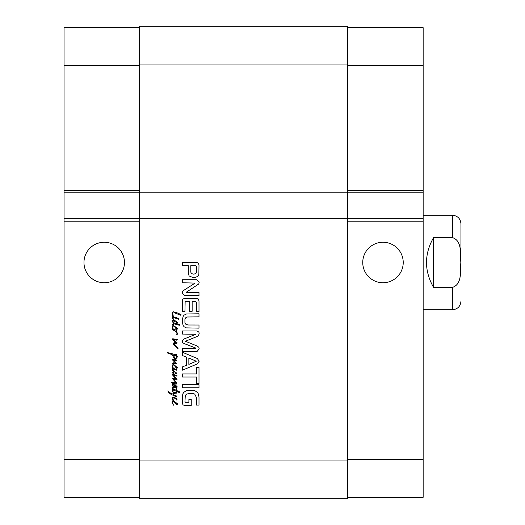 <?xml version="1.0" encoding="UTF-8"?>
<svg xmlns="http://www.w3.org/2000/svg" width="525" height="525" viewBox="0 0 525 525"><rect width="100%" height="100%" fill="white"/><g stroke="black" fill="none" stroke-linecap="round" stroke-linejoin="round"><path stroke-width="0.79" d="M173.007 388.192L173.158 388.612L172.646 388.421L172.364 387.739L172.594 386.945L173.46 386.663L172.443 385.645L172.141 384.471L173.066 383.959L174.707 384.228L177.26 386.853L176.846 387.588L176.295 387.476L175.58 386.61L176.735 387.096L176.334 386.512L173.106 384.53L172.613 384.871L173.407 385.98L176.899 388.119L173.782 387.365L172.817 387.719L173.007 388.192M178.946 319.193L178.717 319.758L178.303 319.495L178.638 318.531L178.946 319.193M172.666 312.972L173.407 316.897L172.896 316.89L171.99 312.933L173.276 311.784L176.597 312.611L180.987 314.521L180.587 315.184L174.484 312.861L172.666 312.972M172.594 316.923L173.171 317.618L172.764 318.058L174.221 320.02L172.482 318.754L172.141 317.678L172.594 316.923M173.46 317.317L173.407 316.897L176.262 317.467L177.26 317.979L177.253 318.642L173.276 317.612L173.46 317.317M176.997 392.372L176.439 392.247L176.393 391.237L173.237 390.068L172.745 390.521L173.276 392.523L172.141 390.482L172.403 389.688L173.44 389.327L176.295 390.292L175.79 389.156L176.275 388.631L177.017 390.672L179.642 391.899L179.511 392.654L177.069 391.578L176.715 393.107L174.654 393.277L173.119 394.485L176.597 396.04L176.525 396.907L170.894 394.242L168.774 392.654L167.81 390.863L170.021 392.785L172.443 393.999L174.858 392.483L176.439 392.247L176.485 392.903L177.069 391.578M176.899 389.839L177.017 390.672M173.427 329.792L173.316 329.241L176.715 330.192L176.735 331.118L175.77 330.835L176.958 332.102L177.489 334.215L176.164 334.313L177.128 333.762L176.183 332.062L174.484 330.586L172.633 329.91L172.423 328.945L173.427 329.792M172.423 328.945L172.102 327.147L172.928 325.507L173.335 326.012L172.594 327.187L173.316 329.241L172.771 329.057M174.996 326.734L176.564 328.604L174.996 326.734M173.88 325.769L177.279 328.223L177.24 329.162L176.485 329.3L173.88 325.769M173.532 325.388L172.928 325.507L172.554 324.542L173.519 323.236L171.99 321.044L172.062 320.46L172.915 320.001L176.223 321.175L177.279 322.514L176.525 323.459L179.662 324.785L179.399 325.257L174.254 323.879L173.276 324.142L173.532 325.388M173.427 325.992L174.182 326.294L173.427 325.992M172.515 321.097L174.385 323.085L175.921 323.308L176.584 322.501L173.952 320.933L172.515 321.097M172.613 370.709L171.99 368.917L173.007 368.399L172.102 366.083L172.252 365.078L173.539 364.324L177.338 367.592L177.24 368.097L176.485 368.235L174.031 365.137L172.968 365.078L172.594 366.122L173.414 368.412L176.846 369.692L176.525 370.204L173.257 369.088L172.633 369.18L172.837 369.954L174.274 371.523L176.977 373.209L176.617 373.695L173.499 372.638L173.198 372.848L174.031 374.377L173.506 374.417L172.594 372.75L173.578 371.825L172.613 370.709M173.539 368.708L173.007 368.399L173.539 368.708M173.506 374.417L176.183 375.283L176.899 375.08L176.977 375.874L176.243 376.097L173.782 375.434L177.056 379.385L176.295 379.936L173.499 379.273L176.735 382.791L176.899 384.057L172.062 383.204L171.649 382.6L173.631 382.22L176.374 383.224L172.403 378.44L176.124 378.991L172.423 374.85L172.443 374.154L173.506 374.417M174.996 365.663L176.564 367.539L174.996 365.663M176.584 363.398L176.052 364.022L173.427 363.53L172.252 363.963L172.344 363.149L173.539 362.795L175.731 363.208L172.633 360.052L172.574 359.356L176.715 360.222L176.374 361.016L173.69 360.202L176.584 363.398M174.996 402.104L176.564 403.974L174.996 402.104M172.252 401.52L173.611 400.792L177.279 403.6L177.24 404.532L176.485 404.677L173.427 401.369L172.594 402.557L173.427 405.169L172.102 402.517L172.252 401.52M173.539 400.765L172.817 400.312L172.344 398.646L172.515 397.701L173.972 396.966L177.128 399.21L176.426 399.991L175.672 398.554L173.407 397.76L172.896 398.554L173.539 400.765M176.072 346.277L178.034 348.239L178.034 348.6L177.45 348.318L173.217 344.479L173.289 343.363L173.952 342.779L175.54 342.438L172.384 339.734L172.745 338.75L177.43 339.583L176.807 340.207L173.257 339.603L177.056 342.7L176.846 343.665L174.536 343.442L173.709 344.065L176.072 346.277M174.727 355.405L172.896 354.834L175.35 358.444L175.75 358.595L176.446 357.748L176.597 356.672L175.278 354.342L176.164 354.211L177.279 356.501L176.748 358.916L175.166 359.317L173.388 357.256L172.312 354.742L167.147 352.872L167.167 352.492L175.107 354.533L175.54 354.795L175.389 355.609L174.727 355.405M139.65 27.667L64.05 27.667L64.05 218.794L347.55 218.794L347.55 26.25L139.65 26.25L139.65 498.75L347.55 498.75L347.55 218.794L423.15 218.794L423.15 497.333L347.55 497.333M187.228 316.995L185.811 317.691L184.931 319.292L184.931 322.599L185.811 324.227L188.002 324.988L198.995 325.014L198.995 328.125L186.113 327.876L184.032 326.688L183.041 325.31L182.267 320.939L183.041 316.601L184.032 315.21L186.113 314.022L198.995 313.766L198.995 316.877L187.228 316.995M198.995 384.674L198.995 387.791L182.457 387.791L182.457 384.674L198.995 384.674M182.457 352.268L197.315 358.503L199.178 361.226L197.315 363.937L182.457 370.178L182.457 366.89L186.631 365.19L186.631 357.23L182.457 355.55L182.457 352.268M186.539 292.064L186.69 292.543L198.995 292.543L198.995 295.562L184.597 295.562L182.267 293.108L182.523 291.664L183.652 290.443L195.077 283.093L182.457 282.758L182.457 279.733L196.934 279.733L199.178 282.26L198.798 283.959L186.539 292.064M189.663 301.501L185.141 301.744L184.931 311.64L182.457 311.64L182.523 299.873L182.976 299.001L184.912 298.39L196.632 298.39L198.352 298.955L198.995 300.937L198.995 311.548L196.514 311.548L196.514 302.61L195.661 301.501L192.143 301.501L192.143 311.305L189.663 311.305L189.663 301.501M192.511 277.338L189.125 275.94L188.311 273.413L188.311 265.663L182.457 265.663L182.457 262.546L196.987 262.546L198.352 263.11L198.995 264.981L198.87 274.431L198.004 276.124L195.937 277.2L192.511 277.338M195.753 348.429L195.28 347.839L184.255 343.619L182.792 342.812L182.267 341.257L183.494 339.202L195.825 334.267L182.457 334.071L182.457 330.953L197.013 330.953L198.89 332.108L199.178 333.362L198.548 335.626L197.059 336.525L185.41 341.257L197.059 345.975L198.824 347.255L199.178 348.882L197.013 351.553L182.457 351.553L182.457 348.429L195.753 348.429M196.514 383.512L196.514 377.035L182.457 377.035L182.457 373.925L196.514 373.925L196.514 367.474L198.995 367.474L198.995 383.512L196.514 383.512M184.957 401.658L185.614 402.301L188.902 402.327L188.902 399.243L191.244 399.243L191.244 405.438L184.577 405.438L182.949 404.827L182.457 403.213L182.457 396.178L182.857 393.835L183.757 392.326L186.939 390.488L192.708 390.226L194.742 390.58L197.984 392.844L198.995 396.848L198.995 405.057L196.514 405.057L196.514 397.707L194.716 394.052L193.41 393.606L190.726 393.363L186.664 394.032L185.292 395.377L184.957 401.658M196.514 266.444L195.523 265.663L190.792 265.663L190.792 272.108L191.408 273.623L193.679 274.162L195.937 273.577L196.514 271.858L196.514 266.444M188.856 364.383L196.271 361.226L188.856 358.03L188.856 364.383M460.95 262.5L460.95 223.755L460.95 262.5M433.545 237.608L452.445 237.608C462.295 240.706 460.241 254.205 460.832 262.5C460.241 270.795 462.295 284.294 452.445 287.392L433.545 287.392L433.545 237.608C424.174 254.205 424.174 270.795 433.545 287.392M423.15 215.25L452.445 215.25C457.61 215.755 460.445 218.59 460.95 223.755M104.213 282.739A20.239 20.239 0 0 1 86.684 252.381A20.239 20.239 0 0 1 121.741 252.381A20.239 20.239 0 0 1 104.213 282.739M382.988 282.739A20.239 20.239 0 0 1 365.459 252.381A20.239 20.239 0 0 1 400.516 252.381A20.239 20.239 0 0 1 382.988 282.739M64.05 218.794L64.05 497.333L139.65 497.333M347.55 27.667L423.15 27.667L423.15 218.794M64.05 192.806L423.15 192.806M139.65 460.95L347.55 460.95M452.445 215.25L452.445 237.608M452.445 287.392L452.445 309.75C457.61 309.245 460.445 306.41 460.95 301.245M347.55 459.533L423.15 459.533M347.55 65.468L423.15 65.468M347.55 190.444L423.15 190.444M347.55 221.156L423.15 221.156M139.65 459.533L64.05 459.533M139.65 65.468L64.05 65.468M139.65 190.444L64.05 190.444M139.65 221.156L64.05 221.156M139.65 64.05L347.55 64.05M423.15 309.75L452.445 309.75"/></g></svg>
